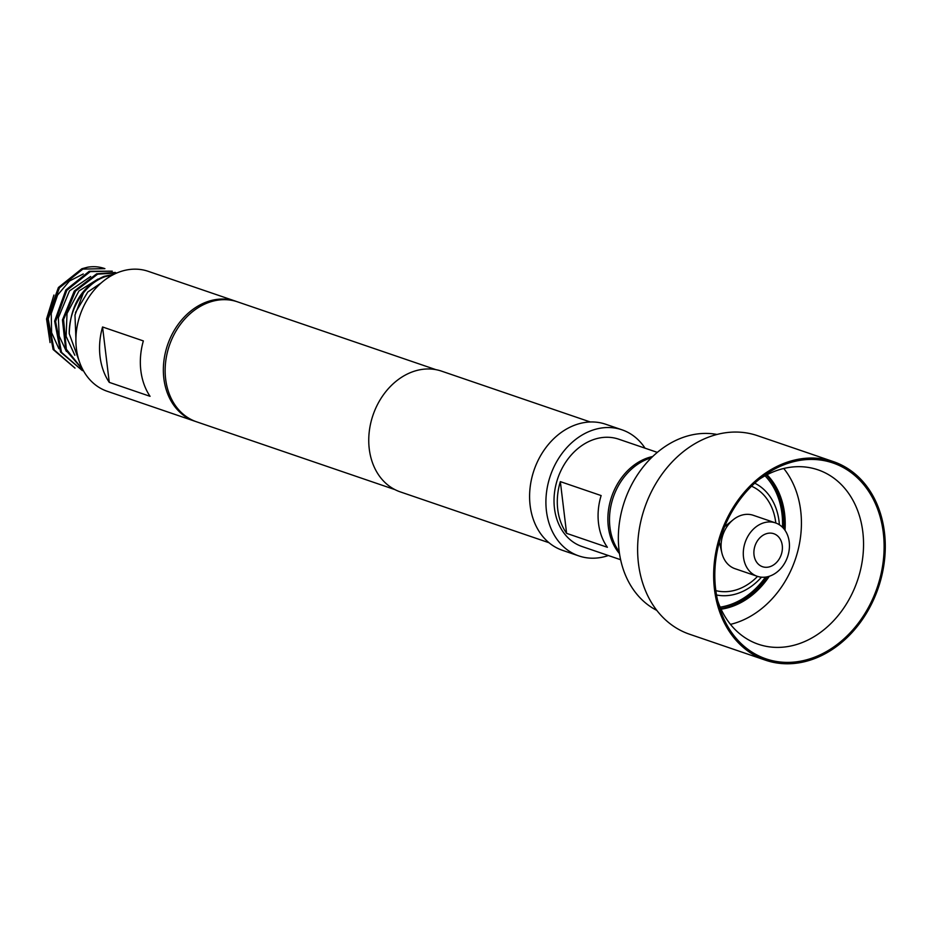 <?xml version="1.0" encoding="UTF-8"?>
<svg xmlns="http://www.w3.org/2000/svg" width="931" height="931" viewBox="0 0 931 931"><rect width="100%" height="100%" fill="white"/><g stroke="black" fill="none" stroke-linecap="round" stroke-linejoin="round"><path stroke-width="1.4" d="M757.24 576.289L735.025 568.701A28.221 22.402 -71.1 0 1 721.862 552.874A28.221 22.402 -71.1 0 1 721.304 549.686A28.221 22.402 -71.1 0 1 733.186 519.754A28.221 22.402 -71.1 0 1 753.284 515.297L775.488 522.896A28.221 22.402 -71.1 0 1 789.22 541.912A28.221 22.402 -71.1 0 1 780.364 568.992A28.221 22.402 -71.1 0 1 757.24 576.289A28.221 22.402 -71.1 0 1 743.508 557.273A28.221 22.402 -71.1 0 1 752.364 530.193A28.221 22.402 -71.1 0 1 775.488 522.896M770.135 566.63A17.445 13.849 -71.1 0 1 754.017 554.946A17.445 13.849 -71.1 0 1 766.155 533.777A17.445 13.849 -71.1 0 1 782.261 545.45A17.445 13.849 -71.1 0 1 770.135 566.63M721.083 609.188A76.563 60.783 108.9 0 0 769.297 576.266M785.008 530.298A76.563 60.783 108.9 0 0 784.612 513.784A76.563 60.783 108.9 0 0 767.028 474.74M720.78 608.548A76.563 60.783 108.9 0 0 767.191 576.824M783.693 528.564A76.563 60.783 108.9 0 0 783.215 513.307A76.563 60.783 108.9 0 0 766.411 475.066M730.463 624.375A92.169 73.165 108.9 0 0 800.695 510.723A92.169 73.165 108.9 0 0 783.751 468.479M883.298 532.73A103.504 82.172 -71.1 0 1 818.361 655.645A103.504 82.172 -71.1 0 1 718.848 605.231A103.504 82.172 -71.1 0 1 715.636 589.09A103.504 82.172 -71.1 0 1 762.85 476.521A103.504 82.172 -71.1 0 1 883.298 532.73M717.685 600.693A92.169 73.165 108.9 0 0 758.358 644.252A92.169 73.165 108.9 0 0 833.908 620.418A92.169 73.165 108.9 0 0 862.816 531.95A92.169 73.165 108.9 0 0 817.977 469.829A92.169 73.165 108.9 0 0 759.137 479.384M720.163 607.14A75.015 59.561 108.9 0 0 729.753 604.813A75.015 59.561 108.9 0 0 764.921 577.86A92.169 92.169 0 0 0 765.457 577.115M716.509 594.99A59.409 47.167 108.9 0 0 737.713 593.443A59.409 47.167 108.9 0 0 761.465 577.185M715.834 590.638A55.301 43.897 108.9 0 0 757.543 576.394M775.791 523.001A55.301 43.897 108.9 0 0 775.732 522.431A55.301 43.897 108.9 0 0 751.526 486.203M651.351 457.808A56.721 45.025 108.9 0 0 609.945 527.272A56.721 45.025 108.9 0 0 619.231 551.769M716.975 434.451A93.577 74.294 108.9 0 0 619.092 550.64A93.577 74.294 108.9 0 0 656.832 610.41M833.408 461.625L757.369 435.638A104.924 83.301 108.9 0 0 671.356 462.777A104.924 83.301 108.9 0 0 638.457 563.488A104.924 83.301 108.9 0 0 689.499 634.209L765.526 660.195A104.924 83.301 108.9 0 0 851.539 633.057A104.924 83.301 108.9 0 0 884.45 532.346A104.924 83.301 108.9 0 0 833.408 461.625A104.924 83.301 108.9 0 0 747.395 488.763A104.924 83.301 108.9 0 0 714.484 589.474A104.924 83.301 108.9 0 0 765.526 660.195M657.309 452.373L618.754 439.199A56.721 45.025 108.9 0 0 572.262 453.874A56.721 45.025 108.9 0 0 554.469 508.314A56.721 45.025 108.9 0 0 582.061 546.532L620.616 559.717M652.678 456.516A56.721 45.025 108.9 0 0 608.315 526.713A56.721 45.025 108.9 0 0 619.487 553.608M607.396 547.3A56.721 45.025 -71.1 0 1 598.528 523.373A56.721 45.025 -71.1 0 1 601.135 495.571L560.346 481.63A56.721 45.025 108.9 0 0 557.739 509.42A56.721 45.025 108.9 0 0 566.607 533.358L607.396 547.3M236.579 301.539A63.378 50.321 108.9 0 0 235.683 301.213L148.227 271.328A63.378 50.321 108.9 0 0 120.506 271.596A63.378 50.321 108.9 0 0 76.354 331.808A63.378 50.321 108.9 0 0 107.228 391.276L194.684 421.173A63.378 50.321 108.9 0 0 195.58 421.464M235.683 301.213A63.378 50.321 108.9 0 0 207.962 301.493A63.378 50.321 108.9 0 0 163.809 361.705A63.378 50.321 108.9 0 0 194.684 421.173M79.717 362.613L69.22 333.612C70.221 305.438 81.835 286.352 104.039 276.344L114.024 274.284M113.012 274.796L105.017 276.682C96.743 279.684 89.516 285.142 83.336 293.067L74.969 315.074L75.911 338.5M75.015 368.129L53.137 349.521L47.248 318.611L58.409 287.504L81.858 268.756L87.549 267.22A51.892 41.197 108.9 0 1 104.377 268.477A51.892 41.197 108.9 0 1 104.609 268.559M104.9 268.652L82.847 269.094L59.398 287.842L48.214 318.937L54.114 349.847L75.027 368.117M89.236 271.282L112.29 271.177L90.237 271.619L66.811 290.344L55.616 321.451L61.516 352.36L82.428 370.654L60.527 352.023L54.626 321.114L65.81 290.03L89.236 271.282M83.208 370.352L65.74 349.963L62.447 319.961L74.259 291.089L96.649 273.819L115.363 272.434M116.992 272.923L97.65 274.156L75.516 291.1L63.576 319.484L66.334 349.265L83.022 370.003M53.917 295.034L46.55 318.972L50.065 342.596M435.906 369.654L237.475 301.83A63.378 50.321 108.9 0 0 209.754 302.11A63.378 50.321 108.9 0 0 165.602 362.322A63.378 50.321 108.9 0 0 196.476 421.778L394.907 489.601M590.277 421.976L441.573 371.143A63.808 50.658 108.9 0 0 413.655 371.422A63.808 50.658 108.9 0 0 369.211 432.031A63.808 50.658 108.9 0 0 400.295 491.894L549.011 542.726M645.043 448.183A66.648 52.904 108.9 0 0 621.966 429.808L605.65 424.233A66.648 52.904 108.9 0 0 576.498 424.524A66.648 52.904 108.9 0 0 530.076 487.832A66.648 52.904 108.9 0 0 562.545 550.349L578.861 555.923A66.648 52.904 108.9 0 0 608.001 555.644A66.648 52.904 108.9 0 0 608.35 555.516M621.966 429.808A66.648 52.904 108.9 0 0 592.814 430.099A66.648 52.904 108.9 0 0 546.392 493.407A66.648 52.904 108.9 0 0 578.861 555.923M150.054 396.315A63.378 50.321 -71.1 0 1 143.351 340.921L102.561 326.979A63.378 50.321 108.9 0 0 109.264 382.362L150.054 396.315M109.264 382.362L102.561 326.979M83.336 293.067A51.892 41.197 108.9 0 0 69.22 333.612M560.346 481.63L566.607 533.358M779.387 524.781A59.409 47.167 108.9 0 0 754.727 483.177M782.494 527.272A92.169 92.169 0 0 0 782.529 526.352A75.015 59.561 108.9 0 0 765.049 475.799M719.326 542.075L721.862 552.874M58.897 348.718L51.612 332.681L51.24 313.538L57.559 295.104L69.476 280.999L83.266 273.97M66.38 351.453L59.2 336.091L58.35 317.75L69.476 290.914L90.679 276.495M74.841 355.281L66.124 336.347L67.02 313.514L78.949 290.972L98.011 279.056M75.469 312.525L87.758 292.02L101.258 282.884M724.574 526.737L733.186 519.754"/></g></svg>

